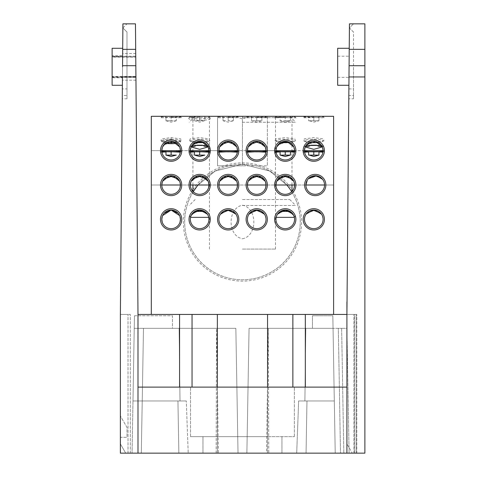 <?xml version="1.0" encoding="UTF-8"?>
<svg xmlns="http://www.w3.org/2000/svg" width="477" height="477" viewBox="0 0 477 477"><rect width="100%" height="100%" fill="white"/><g stroke="black" fill="none" stroke-linecap="round" stroke-linejoin="round"><path stroke-width="0.36" stroke-dasharray="2.38 1.79" d="M322.327 215.628L323.096 219.348A9.313 9.313 0 0 0 313.788 210.035A9.313 9.313 0 0 0 304.475 219.348L304.767 217.035M304.851 216.731L305.25 215.628M305.483 215.127L306.007 214.221M320.842 213.273L322.541 216.182M304.845 216.737L304.475 219.348A9.313 9.313 0 0 0 313.788 228.662A9.313 9.313 0 0 0 323.096 219.348L322.679 222.121L323.096 219.348L322.804 217.035M322.088 215.127L321.564 214.221M306.729 213.273L305.03 216.182M293.79 215.628L294.565 219.348A9.313 9.313 0 0 0 285.252 210.035A9.313 9.313 0 0 0 275.939 219.348L276.231 217.035M294.273 217.035L294.565 219.348L294.142 222.121L294.565 219.348A9.313 9.313 0 0 1 285.252 228.662A9.313 9.313 0 0 1 275.939 219.348L276.362 222.121L275.939 219.348L276.714 215.628M276.952 215.127L277.477 214.221M292.312 213.273L294.017 216.188M293.558 215.127L293.027 214.221M278.198 213.273L276.493 216.188M265.26 215.628L266.035 219.348A9.313 9.313 0 0 0 256.721 210.035A9.313 9.313 0 0 0 247.408 219.348L247.7 217.035M265.743 217.035L266.035 219.348L265.611 222.121L266.035 219.348A9.313 9.313 0 0 1 256.721 228.662A9.313 9.313 0 0 1 247.408 219.348L247.831 222.121L247.408 219.348L248.183 215.628M248.422 215.127L248.946 214.221M263.781 213.273L265.48 216.188M265.021 215.127L264.496 214.221M249.668 213.273L247.962 216.188M236.729 215.628L237.504 219.348A9.313 9.313 0 0 0 228.191 210.035A9.313 9.313 0 0 0 218.877 219.348L219.17 217.035M237.212 217.035L237.504 219.348L237.081 222.121L237.504 219.348A9.313 9.313 0 0 1 228.191 228.662A9.313 9.313 0 0 1 218.877 219.348L219.301 222.121L218.877 219.348L219.653 215.628M219.891 215.127L220.416 214.221M235.244 213.273L236.95 216.188M236.491 215.127L235.966 214.221M221.131 213.273L219.432 216.188M208.199 215.628L208.968 219.348A9.313 9.313 0 0 0 199.66 210.035A9.313 9.313 0 0 0 190.347 219.348L190.639 217.035M208.676 217.035L208.968 219.348L208.55 222.121L208.968 219.348A9.313 9.313 0 0 1 199.66 228.662A9.313 9.313 0 0 1 190.347 219.348L190.77 222.121L190.347 219.348L191.122 215.628M191.355 215.127L191.885 214.221M206.714 213.273L208.419 216.188M207.96 215.127L207.435 214.221M192.601 213.273L190.901 216.188M180.437 219.348A9.313 9.313 0 0 0 171.124 210.035A9.313 9.313 0 0 0 161.816 219.348A9.313 9.313 0 0 0 171.124 228.662A9.313 9.313 0 0 0 180.437 219.348M162.186 216.731L162.585 215.628M178.183 213.273L179.889 216.194M180.062 216.731L179.662 215.628M164.07 213.273L162.365 216.194M313.788 117.109L304.475 117.109L313.788 117.109M318.6 120.77L313.788 120.77L313.788 116.316L324.42 116.316L303.151 116.316L322.452 116.316L305.119 116.316L318.946 116.316L308.625 116.316L318.946 116.316L318.946 120.77L318.946 116.316M285.252 117.109L275.939 117.109L285.252 117.109M285.252 116.316L285.252 120.77L290.415 120.77L285.252 120.77L285.252 116.316L295.889 116.316L274.621 116.316L293.921 116.316L276.588 116.316L291.214 116.316L280.094 116.316L280.094 120.77L280.786 120.77M256.721 117.109L266.035 117.109L256.721 117.109M254.14 120.77L256.721 120.77L251.91 120.77L256.721 120.77L256.721 116.316L267.353 116.316L246.09 116.316L265.385 116.316L248.058 116.316L262.678 116.316L251.564 116.316L261.879 116.316L261.879 120.77L261.879 116.316M228.191 117.109L237.504 117.109L228.191 117.109M223.027 116.776L223.027 116.316L238.822 116.316L217.554 116.316L236.854 116.316L219.527 116.316L233.348 116.316L222.234 116.316L228.191 116.316L223.027 116.316L223.027 116.776L222.234 116.316M199.66 117.109L190.347 117.109L199.66 117.109M208.89 116.71L208.324 116.316L199.66 116.316L210.291 116.316L191.319 116.316M171.124 117.109L180.437 117.109L171.124 117.109M171.124 116.316L171.124 120.77L175.941 120.77L171.124 120.77L171.124 116.316L181.761 116.316L160.493 116.316L179.793 116.316L162.46 116.316L176.287 116.316L165.167 116.316L171.124 116.316L165.966 116.316L165.966 120.77L168.548 120.77L165.966 120.77L165.966 116.316M190.347 150.66A9.313 9.313 0 0 1 199.66 141.347A9.313 9.313 0 0 1 208.968 150.66L218.877 150.66A9.313 9.313 0 0 1 228.191 141.347A9.313 9.313 0 0 1 237.504 150.66L247.408 150.66A9.313 9.313 0 0 1 256.721 141.347A9.313 9.313 0 0 1 266.035 150.66L275.939 150.66A9.313 9.313 0 0 1 285.252 141.347A9.313 9.313 0 0 1 294.565 150.66L304.475 150.66A9.313 9.313 0 0 1 313.788 141.347A9.313 9.313 0 0 1 323.096 150.66L151.31 150.66L151.31 185.004L151.31 116.316L333.602 116.316L151.31 116.316L151.31 314.45L333.602 314.45L333.602 116.316L333.602 185.004L324.539 185.004L333.602 185.004L333.602 116.316L151.31 116.316L151.31 150.66L161.816 150.66A9.313 9.313 0 0 1 171.124 141.347A9.313 9.313 0 0 1 180.437 150.66L208.968 150.66A9.313 9.313 0 0 1 199.66 159.974A9.313 9.313 0 0 1 190.347 150.66L190.77 153.433L190.347 150.66M190.722 148.043L191.122 146.94M190.144 146.26L191.128 146.922L191.331 146.487L190.144 146.26L191.933 145.455M195.248 142.456L196.268 141.985L189.494 140.733L190.126 138.89L199.66 137.609L209.182 138.885L209.82 140.733L203.053 141.985L204.067 142.456A9.236 1.729 0 0 0 208.377 141.508A9.236 1.729 0 0 0 199.66 139.212A9.236 1.729 0 0 0 190.943 141.508A9.236 1.729 0 0 0 195.248 142.456M206.714 144.585L208.419 147.5M208.598 148.043L208.199 146.94M192.601 144.585L190.895 147.5M237.468 151.453L218.877 151.453L217.554 150.66L218.877 150.66L219.301 153.433L219.003 149.128M219.253 148.043L219.653 146.94M235.244 144.585L236.95 147.5M237.129 148.043L236.729 146.94M221.131 144.585L219.432 147.5M247.784 148.043L248.183 146.94M263.781 144.585L265.48 147.5M265.659 148.043L265.26 146.94M249.668 144.585L247.962 147.5M276.314 148.043L276.714 146.94M280.846 142.456L281.859 141.985L275.092 140.733L275.724 138.89L285.252 137.609L294.78 138.885L295.418 140.733L288.645 141.985L289.664 142.456A9.236 1.729 0 0 0 293.969 141.508A9.236 1.729 0 0 0 285.252 139.212A9.236 1.729 0 0 0 276.535 141.508A9.236 1.729 0 0 0 280.846 142.456M292.312 144.585L294.017 147.5M294.19 148.043L293.79 146.94M278.198 144.585L276.493 147.5M304.851 148.043L305.25 146.94M304.272 146.26L305.256 146.922L305.459 146.487L304.272 146.26L306.061 145.455M310.39 141.985L303.622 140.733L304.254 138.89L313.788 137.609L323.311 138.885L323.949 140.733L317.181 141.985L318.195 142.456A9.236 1.729 0 0 0 322.506 141.508A9.236 1.729 0 0 0 313.788 139.212A9.236 1.729 0 0 0 305.071 141.508A9.236 1.729 0 0 0 309.376 142.456L310.396 141.985M320.842 144.585L322.547 147.5M322.726 148.043L322.327 146.94M306.729 144.585L305.024 147.5M162.186 148.043L162.585 146.94M165.406 143.309L167.737 141.985L160.964 140.733L161.596 138.89L171.124 137.609L180.652 138.885L181.29 140.733L174.522 141.985L176.848 143.309A9.236 1.729 0 0 0 180.36 141.949A9.236 1.729 0 0 0 171.124 140.226A9.236 1.729 0 0 0 161.894 141.949A9.236 1.729 0 0 0 165.406 143.309M178.183 144.585L179.889 147.5M180.062 148.043L179.662 146.94M164.07 144.585L162.365 147.5M180.407 151.453L161.846 151.453M163.957 151.453L178.297 151.453M180.437 151.453L181.761 150.66L180.437 150.66A9.313 9.313 0 0 1 171.124 159.974A9.313 9.313 0 0 1 161.816 150.66L181.761 150.66M161.816 151.453L160.493 150.66M208.938 151.453L190.377 151.453M192.487 151.453L206.827 151.453M208.968 151.453L210.291 150.66M190.347 151.453L189.023 150.66M221.018 151.453L235.364 151.453M237.504 151.453L238.822 150.66L237.504 150.66A9.313 9.313 0 0 1 228.191 159.974A9.313 9.313 0 0 1 218.877 150.66M265.999 151.453L247.444 151.453M249.549 151.453L263.894 151.453M266.035 151.453L267.353 150.66L266.035 150.66A9.313 9.313 0 0 1 256.721 159.974A9.313 9.313 0 0 1 247.408 150.66L267.353 150.66M247.408 151.453L246.09 150.66M294.53 151.453L275.974 151.453M278.085 151.453L292.425 151.453M294.565 151.453L295.889 150.66L294.565 150.66A9.313 9.313 0 0 1 285.252 159.974A9.313 9.313 0 0 1 275.939 150.66L295.889 150.66M275.939 151.453L274.621 150.66M323.066 151.453L304.505 151.453M306.616 151.453L320.955 151.453M323.096 151.453L324.42 150.66L323.096 150.66A9.313 9.313 0 0 1 313.788 159.974A9.313 9.313 0 0 1 304.475 150.66L324.42 150.66M304.475 151.453L303.151 150.66M190.347 185.004A9.313 9.313 0 0 1 199.66 175.691A9.313 9.313 0 0 1 208.968 185.004L218.877 185.004A9.313 9.313 0 0 1 228.191 175.691A9.313 9.313 0 0 1 237.504 185.004L247.408 185.004A9.313 9.313 0 0 1 256.721 175.691A9.313 9.313 0 0 1 266.035 185.004L275.939 185.004A9.313 9.313 0 0 1 285.252 175.691A9.313 9.313 0 0 1 294.565 185.004L305.912 185.004A9.313 9.313 0 0 1 315.225 175.691A9.313 9.313 0 0 1 324.539 185.004A9.313 9.313 0 0 1 315.225 194.318A9.313 9.313 0 0 1 305.912 185.004L294.565 185.004A9.313 9.313 0 0 1 285.252 194.318A9.313 9.313 0 0 1 275.939 185.004L266.035 185.004A9.313 9.313 0 0 1 256.721 194.318A9.313 9.313 0 0 1 247.408 185.004L237.504 185.004A9.313 9.313 0 0 1 228.191 194.318A9.313 9.313 0 0 1 218.877 185.004L208.968 185.004A9.313 9.313 0 0 1 199.66 194.318A9.313 9.313 0 0 1 190.347 185.004L180.437 185.004L190.347 185.004L190.77 187.777L190.347 185.004M190.722 182.387L191.122 181.284M206.714 178.929L208.419 181.844M208.598 182.387L208.199 181.284M192.601 178.929L190.895 181.844M219.253 182.387L219.653 181.284M235.244 178.929L236.95 181.844M237.129 182.387L236.729 181.284M221.131 178.929L219.432 181.844M247.784 182.387L248.183 181.284M263.781 178.929L265.48 181.844M265.659 182.387L265.26 181.284M249.668 178.929L247.962 181.844M276.314 182.387L276.714 181.284M292.312 178.929L294.017 181.844M294.19 182.387L293.79 181.284M278.198 178.929L276.493 181.844M307.283 180.139L308.22 178.869M321.689 178.297L322.19 178.821M322.935 179.775L322.631 179.358M308.327 178.75L307.516 179.781M307.337 180.056L306.651 181.361M306.616 181.451L306.192 182.739M161.816 185.004A9.313 9.313 0 0 1 171.124 175.691A9.313 9.313 0 0 1 180.437 185.004A9.313 9.313 0 0 1 171.124 194.318A9.313 9.313 0 0 1 161.816 185.004L151.31 185.004L161.816 185.004L162.234 187.777L161.816 185.004M162.186 182.387L162.585 181.284M178.183 178.929L179.889 181.844M180.062 182.387L179.662 181.284M164.07 178.929L162.365 181.844M242.453 164.195L269.684 171.01L286.862 185.004L269.66 171.004L242.453 164.195L215.228 171.01L198.05 185.004L215.252 171.004L242.453 164.195M193.221 191.73A57.789 57.789 0 0 0 242.453 279.778A57.789 57.789 0 0 0 291.691 191.73L291.99 192.219L291.691 191.73A57.789 57.789 0 0 1 242.453 279.778A57.789 57.789 0 0 1 193.221 191.73L192.923 192.219L192.923 191.432M289.748 188.767L288.019 186.435M195.302 188.582L192.923 192.219M198.05 185.004A57.789 57.789 0 0 1 286.862 185.004M193.495 191.289A57.789 57.789 0 0 1 291.417 191.289M242.453 117.634L291.99 117.634L242.453 117.634M292.616 190.711A59.112 59.112 0 0 1 242.453 281.102A59.112 59.112 0 0 1 192.297 190.711M192.923 189.733A59.112 59.112 0 0 1 291.99 189.733M242.453 116.316L293.313 116.316L191.599 116.316L289.748 116.316L217.554 116.316L267.353 116.316L242.453 116.316L242.453 165.847L217.554 165.847L217.554 116.316L217.554 165.847L267.353 165.847L242.453 165.847L242.453 116.316M242.453 249.066L275.479 249.066L242.453 249.066M242.453 238.768C257.622 235.978 257.616 208.002 242.453 205.205C227.308 207.99 227.285 235.972 242.453 238.768M171.124 185.004C184.843 185.004 184.843 185.004 171.124 185.004M199.66 185.004C213.374 185.004 213.374 185.004 199.66 185.004M228.191 185.004C241.905 185.004 241.905 185.004 228.191 185.004M256.721 185.004C270.435 185.004 270.435 185.004 256.721 185.004M285.252 185.004C298.972 185.004 298.972 185.004 285.252 185.004M313.788 185.004C300.069 185.004 300.069 185.004 313.788 185.004M217.554 150.66L238.822 150.66M305.936 185.613L306.335 187.777L305.912 185.004M275.939 185.004L276.362 187.777L275.939 185.004M247.408 185.004L247.831 187.777L247.408 185.004M218.877 185.004L219.301 187.777L218.877 185.004M161.816 150.66L162.234 153.433L161.816 150.66M247.408 150.66L247.831 153.433L247.408 150.66M333.602 314.45L151.31 314.45M304.475 219.348L304.898 222.121L304.475 219.348M242.453 122.261L295.686 122.261L242.453 122.261M267.353 116.316L267.353 165.847L267.353 116.316L266.035 117.109M242.453 199.535L289.748 199.535L242.453 199.535M242.453 205.48L295.686 205.48L242.453 205.48M280.363 211.418L289.748 211.418M294.351 217.363L276.153 217.363M195.165 211.418L204.55 211.418M208.759 217.363L190.561 217.363M256.721 117.491C261.336 117.461 264.252 117.205 265.474 116.722L267.442 117.831L256.721 117.443L246.001 117.831L247.968 116.722C249.191 117.205 252.106 117.461 256.721 117.491M259.303 120.77L256.721 120.77L261.539 120.77L256.721 120.77L256.721 116.316M251.564 120.77L251.564 116.316L251.564 120.77L256.721 122.154L261.879 120.77M256.721 150.66L248.058 150.66L256.721 150.66M265.623 151.066L267.442 152.175L265.91 152.175M258.719 151.811L254.724 151.811M250.765 150.66L262.678 150.66L250.765 150.66M247.533 152.175L246.001 152.175L247.825 151.066M290.07 120.77L280.44 120.77M280.094 120.77L285.252 122.154L290.415 120.77L290.415 116.316L290.415 120.77L285.252 122.154L280.094 120.77L282.676 120.77M296.056 117.831L285.252 117.443L274.531 117.831L276.356 116.722L276.505 117.229L285.252 117.491C289.867 117.461 292.783 117.205 294.005 116.722M276.356 116.722A9.236 1.729 0 0 0 276.022 117.187A9.236 1.729 0 0 0 276.505 117.736M285.252 155.114L290.415 155.114L285.252 155.114M285.252 150.66L293.921 150.66L276.588 150.66L290.415 150.66L280.094 150.66L290.415 150.66L285.252 150.66L285.252 151.835M294.154 151.066L295.978 152.175L294.44 152.175M290.415 151.93L280.094 151.93M276.064 152.175L274.531 152.175L276.356 151.066M290.415 151.662L290.415 155.114M280.094 150.66L280.094 151.662M228.191 150.66L236.854 150.66L228.191 150.66M237.087 151.066L238.911 152.175L237.379 152.175M230.188 151.811L226.193 151.811M222.234 150.66L234.147 150.66L222.234 150.66M219.003 152.175L217.464 152.175L219.289 151.066M225.609 120.77L223.373 120.77M228.191 117.491C232.806 117.461 235.721 117.205 236.938 116.722L238.911 117.831L228.191 117.443L217.464 117.831L219.438 116.722C220.66 117.205 223.576 117.461 228.191 117.491M228.191 120.77L228.191 116.316L228.191 120.77L233.003 120.77L228.191 120.77M233.348 116.316L233.348 120.77L233.348 116.316M223.027 120.77L223.027 116.316L223.027 120.77L228.191 122.154L233.348 120.77M207.382 145.455L209.17 146.26L207.984 146.487M197.079 120.77L204.472 120.77M190.907 117.736C192.481 118.481 195.403 118.868 199.66 118.916C203.917 118.868 206.833 118.481 208.407 117.736A9.236 1.729 180 0 0 208.556 116.722L210.381 117.831L199.66 117.443L188.934 117.831L190.758 116.722M199.66 116.316L199.66 120.77L199.66 116.316L205.617 116.316L193.698 116.316L204.818 116.316L204.818 116.776L204.818 116.316L194.497 116.316L194.497 120.77L194.497 116.316M202.236 120.77L204.818 120.77L204.818 116.316M194.497 120.77L199.66 122.154L204.126 120.77M188.934 117.831C186.024 121.206 213.279 121.212 210.381 117.831M199.66 155.114L204.818 155.114M194.497 151.662L194.497 155.114M199.66 151.835L199.66 150.66L194.497 150.66M199.66 150.66L204.818 150.66M208.556 151.066L210.381 152.175L208.848 152.175M201.658 151.811L194.497 151.93M190.472 152.175L188.934 152.175L190.758 151.066M171.124 155.114L176.287 155.114M171.124 151.835L171.124 150.66L179.793 150.66L162.46 150.66L177.086 150.66L165.966 150.66L176.287 150.66L176.287 151.12L176.287 150.66M180.026 151.066L181.85 152.175L180.312 152.175M173.127 151.811L165.966 151.93M161.936 152.175L160.403 152.175L162.228 151.066M165.966 151.662L165.966 155.114M175.536 142.456A9.236 1.729 0 0 0 179.841 141.508A9.236 1.729 0 0 0 171.124 139.212L171.124 137.609L171.124 139.212A9.236 1.729 0 0 0 162.407 141.508A9.236 1.729 0 0 0 166.717 142.456A9.236 1.729 180 0 1 161.894 140.936A9.236 1.729 180 0 1 171.124 139.212L171.124 140.226L171.124 139.212A9.236 1.729 180 0 1 180.36 140.936A9.236 1.729 180 0 1 175.536 142.456M171.124 120.77L168.548 120.77L171.124 120.77M175.596 120.77L176.287 120.77L176.287 116.316L176.287 120.77L175.596 120.77M165.966 120.77L171.124 122.154L176.287 120.77M171.124 117.491C175.739 117.461 178.66 117.205 179.877 116.722L181.85 117.831L171.124 117.443L160.403 117.831L162.377 116.722C163.593 117.205 166.509 117.461 171.124 117.491M166.312 120.77L173.706 120.77M321.51 145.455L323.299 146.26L322.112 146.487M318.946 120.77L316.364 120.77L318.946 120.77L313.788 122.154L309.317 120.77M316.364 120.77L308.971 120.77M313.788 117.491C318.403 117.461 321.319 117.205 322.535 116.722L324.509 117.831L313.788 117.443L303.062 117.831L305.036 116.722C306.252 117.205 309.174 117.461 313.788 117.491M313.788 116.316L313.788 120.77L308.625 120.77L308.625 116.316M313.788 151.835L313.788 150.66L322.452 150.66L305.119 150.66L318.946 150.66L308.625 150.66L313.788 150.66L308.625 150.66L308.625 151.662M322.685 151.066L324.509 152.175L322.977 152.175M318.946 151.93L308.625 151.93M304.6 152.175L303.062 152.175L304.886 151.066M318.946 151.662L318.946 155.114L316.364 155.114M308.971 155.114L318.254 155.114M356.164 453.15L356.164 314.45L298.596 314.45L356.164 314.45L356.164 453.15L346.916 453.15L356.164 453.15M112.119 85.276L112.119 77.751L122.44 77.751L122.386 84.351L122.69 49.209L122.631 55.809L122.655 53.531L135.718 53.531L135.748 56.9L112.119 56.608L112.119 56.214L112.119 77.346L112.119 76.952L135.927 76.952L135.927 77.346L135.921 76.66L137.996 314.45L137.996 387.103L137.996 314.45L173.109 314.45L137.996 314.45L137.889 301.905L137.996 453.15L120.377 453.15L120.377 314.45L120.377 453.15L120.377 314.45L130.281 314.45L120.377 314.45L122.374 85.276M128.963 453.15L120.377 453.15L120.377 443.902L120.377 453.15L128.963 453.15M135.683 49.346L122.69 49.346L122.911 23.85L126.983 23.85L122.875 27.952L126.983 32.06L122.875 27.952L122.535 66.78L122.911 23.85L122.875 27.952L126.983 23.85L122.911 23.85L135.462 23.85L135.718 53.531M122.535 66.78L122.345 88.907L126.983 88.907L126.983 32.06L126.983 98.811L122.261 98.811L122.452 76.958M122.696 48.284L122.631 55.809L112.119 55.809L112.119 57.097L135.754 57.097M122.69 49.346L122.655 53.531M122.345 88.907L122.285 95.507L126.983 95.507M126.983 88.907L126.983 98.811M112.119 55.809L112.119 48.284M112.119 77.751L112.119 76.66L135.927 76.952M135.951 80.19L122.422 80.19M120.377 437.302L120.377 415.95L120.377 437.302L126.983 437.302L126.983 427.392L120.377 415.95L126.983 427.392L126.983 437.302L120.377 437.302M120.377 314.45L120.377 453.15L128.027 453.15L120.377 453.15L125.713 453.15L120.377 453.15L120.377 314.45L128.027 314.45L120.377 314.45M112.119 56.9L135.748 56.9L135.742 56.214L135.826 65.701M112.119 56.608L112.119 57.097M268.772 453.15L335.224 453.15L268.772 453.15L268.307 328.325L312.465 328.325L312.465 315.774L332.827 315.774L335.224 453.15L349.092 453.15L202.958 453.15L349.092 453.15L246.883 453.15L335.224 453.15L246.883 453.15L335.224 453.15L333.047 328.325L335.224 453.15L333.047 328.325L249.06 328.325L246.883 453.15L249.06 328.325L268.307 328.325L249.06 328.325L246.883 453.15L249.06 328.325L333.047 328.325L335.224 453.15L333.047 328.325L335.224 453.15L334.311 400.972L298.632 400.972L296.706 453.15L298.632 400.972L306.967 400.972L304.898 400.972L305.799 328.325L249.06 328.325L246.883 453.15L249.06 328.325L305.799 328.325L304.898 400.972L306.967 400.972L298.632 400.972L334.311 400.972L333.047 328.325L249.06 328.325L246.883 453.15L249.06 328.325L333.047 328.325L335.224 453.15L332.827 315.774L333.047 328.325L305.799 328.325L333.047 328.325L335.224 453.15L332.827 315.774L312.465 315.774L312.465 328.325L268.307 328.325L266.56 453.15M137.996 314.45L354.238 314.45L346.916 314.45L346.916 453.15L137.996 453.15L137.996 387.103L137.996 453.15M216.141 453.15L216.606 328.325L172.447 328.325L172.447 315.774L134.466 315.774L134.246 328.325L235.853 328.325L143.494 328.325L141.311 453.15L132.069 453.15L238.029 453.15L132.069 453.15L238.029 453.15L132.069 453.15L238.029 453.15L141.311 453.15L143.494 328.325L141.311 453.15L143.494 328.325L141.311 453.15L143.494 328.325L235.853 328.325L238.029 453.15L235.853 328.325L179.113 328.325L180.014 400.972L177.945 400.972L186.28 400.972L188.206 453.15L186.28 400.972L132.976 400.972L134.246 328.325L132.069 453.15L134.466 315.774L132.069 453.15L134.246 328.325L143.494 328.325L134.246 328.325L132.976 400.972L186.28 400.972L177.945 400.972L180.014 400.972L179.113 328.325L235.853 328.325L238.029 453.15L235.853 328.325L143.494 328.325L141.311 453.15L143.494 328.325L134.246 328.325L132.069 453.15L134.466 315.774L172.447 315.774L172.447 328.325L216.606 328.325L218.353 453.15M130.281 453.15L130.281 314.45L130.281 453.15M125.713 453.15L120.377 443.902L125.713 453.15M242.453 314.45C258.981 314.45 258.981 314.45 242.453 314.45C225.931 314.45 225.931 314.45 242.453 314.45M173.109 314.45L186.316 314.45L173.109 314.45M346.916 387.103L305.334 387.103L346.916 387.103L346.916 453.15L346.916 314.45L346.916 453.15L356.82 453.15L346.916 453.15L352.253 453.15L346.916 443.902L352.253 453.15L346.916 453.15L356.82 453.15L346.916 453.15L346.916 314.45L349.45 23.85L364.881 23.85L364.881 453.15L346.916 453.15L346.916 314.45L346.916 453.15L346.916 387.103L137.996 387.103M346.916 436.64L346.916 419.563L346.916 436.64M217.357 314.45L217.357 453.15L217.357 436.64L217.357 453.15L217.357 436.64L190.544 436.64L294.369 436.64L202.958 436.64L294.369 436.64L267.555 436.64L267.555 387.103L179.579 387.103L179.579 314.45M346.916 328.325L349.092 453.15L346.916 328.325L349.092 453.15L346.916 328.325L341.633 328.325L346.916 328.325M235.853 328.325L238.029 453.15L235.853 328.325M305.334 314.45L305.334 387.103L267.555 387.103L294.369 387.103L292.866 387.103L292.866 314.45M305.334 387.103L292.866 387.103M192.046 314.45L192.046 387.103L190.544 387.103L267.555 387.103L267.555 436.64L217.357 436.64L217.357 387.103M192.046 387.103L179.579 387.103M304.898 400.972L334.311 400.972L304.898 400.972M338.324 328.325L333.047 328.325L341.633 328.325L333.047 328.325L341.633 328.325L338.324 328.325L340.506 453.15L338.324 328.325M179.113 328.325L134.246 328.325L179.113 328.325M132.976 400.972L180.014 400.972L132.976 400.972M337.668 85.276L337.668 48.284M349.075 66.78L349.414 27.952L349.075 66.78M354.566 314.45L346.916 314.45L354.566 314.45L354.566 453.15L354.566 314.45M353.517 32.06L349.414 27.952L349.45 23.85L353.517 23.85L349.45 23.85L349.414 27.952L353.517 23.85L349.414 27.952L353.517 32.06L353.517 66.78L353.517 32.06M353.517 95.507L353.517 66.78L353.517 98.811L353.517 95.507L348.824 95.507L348.794 98.811L353.517 98.811M346.916 453.15L346.916 314.45M356.82 453.15L356.82 314.45L356.82 453.15M356.82 314.45L355.502 314.45L356.82 314.45M337.668 66.78L337.668 77.346L337.668 66.78M128.027 453.15L128.027 314.45L128.027 453.15M353.91 453.15L353.91 314.45L353.91 453.15M267.555 453.15L267.555 328.325L267.555 453.15M217.357 328.325L217.357 453.15L217.357 328.325M267.555 314.45L267.555 387.103M341.633 328.325L343.816 453.15L341.633 328.325M349.23 49.346L364.881 49.346M348.884 88.907L353.517 88.907M323.096 117.109L324.42 116.316M294.565 117.109L295.889 116.316M237.504 117.109L238.822 116.316M208.968 117.109L210.291 116.316M180.437 117.109L181.761 116.316M291.99 192.219L291.99 191.432M291.99 185.004L291.99 117.634L293.313 116.316M235.853 116.316L242.453 119.053L249.06 116.316M275.479 249.066L275.479 116.316M209.433 249.066L209.433 116.316M192.923 185.004L192.923 117.634L191.599 116.316M161.816 117.109L160.493 116.316M190.347 117.109L189.023 116.316M218.877 117.109L217.554 116.316M247.408 117.109L246.09 116.316M275.939 117.109L274.621 116.316M304.475 117.109L303.151 116.316M195.165 116.316L189.22 122.261M289.748 116.316L295.686 122.261M289.748 199.535L295.686 205.48M195.165 199.535L189.22 205.48M293.659 215.336L295.686 217.363M191.253 215.336L189.22 217.363M265.385 116.316L265.957 116.71M248.058 116.316L247.491 116.71M261.879 116.776L262.678 116.316M251.564 116.776L250.765 116.316M265.385 150.66L265.957 151.054M248.058 150.66L247.491 151.054M293.969 141.508L295.418 140.733M276.535 141.508L275.092 140.733M293.921 116.316L296.086 117.831M276.588 116.316L276.022 117.187M290.415 116.776L291.214 116.316M293.921 150.66L294.488 151.054M276.588 150.66L276.022 151.054M236.854 150.66L237.421 151.054M219.527 150.66L218.955 151.054M236.854 116.316L237.421 116.71M219.527 116.316L218.955 116.71M208.187 146.922L209.17 146.26M208.377 141.508L209.82 140.733M190.943 141.508L189.494 140.733M204.818 116.776L205.617 116.316M194.497 116.776L193.698 116.316M208.324 150.66L208.89 151.054M190.991 150.66L190.424 151.054M179.793 150.66L180.36 151.054M162.46 150.66L161.894 151.054M176.287 151.12L177.086 150.66M165.966 151.12L165.167 150.66M179.841 141.508L181.29 140.733M162.407 141.508L160.964 140.733M161.894 140.936L161.894 141.949M180.36 140.936L180.36 141.949M179.793 116.316L180.36 116.71M162.46 116.316L161.894 116.71M165.966 116.776L165.167 116.316M322.315 146.922L323.299 146.26M322.506 141.508L323.949 140.733M305.071 141.508L303.622 140.733M322.452 116.316L323.018 116.71M305.119 116.316L304.553 116.71M322.452 150.66L323.018 151.054M305.119 150.66L304.553 151.054M112.119 76.463L135.921 76.463M112.119 77.346L135.927 77.346M112.119 56.214L135.742 56.214M281.949 453.15L281.949 436.64L281.949 453.15M202.958 453.15L202.958 436.64L202.958 453.15M306.061 453.15L306.967 400.972L306.061 453.15M178.851 453.15L177.945 400.972L178.851 453.15M294.369 436.64L294.369 387.103L294.369 436.64M190.544 436.64L190.544 387.103L190.544 436.64M337.668 56.214L349.17 56.214M337.668 77.346L348.985 77.346"/><path stroke-width="0.72" d="M304.767 217.035L304.851 216.731M305.25 215.628L305.483 215.127M306.007 214.221L313.037 210.065L320.842 213.273M322.541 216.182L322.804 217.035M322.327 215.628L322.088 215.127M321.564 214.221L314.534 210.065L306.729 213.273M305.03 216.182L304.845 216.737M323.096 219.348A9.313 9.313 0 0 0 313.788 210.035A9.313 9.313 0 0 0 304.475 219.348A9.313 9.313 0 0 0 313.788 228.662A9.313 9.313 0 0 0 323.096 219.348M276.231 217.035L276.493 216.188M276.714 215.628L276.952 215.127M277.477 214.221L284.507 210.065L292.312 213.273M294.017 216.188L294.273 217.035M293.79 215.628L293.558 215.127M293.027 214.221L286.003 210.065L278.198 213.273M294.565 219.348A9.313 9.313 0 0 0 285.252 210.035A9.313 9.313 0 0 0 275.939 219.348A9.313 9.313 0 0 0 285.252 228.662A9.313 9.313 0 0 0 294.565 219.348M247.7 217.035L247.962 216.188M248.183 215.628L248.422 215.127M248.946 214.221L255.976 210.065L263.781 213.273M265.48 216.188L265.743 217.035M265.26 215.628L265.021 215.127M264.496 214.221L257.467 210.065L249.668 213.273M266.035 219.348A9.313 9.313 0 0 0 256.721 210.035A9.313 9.313 0 0 0 247.408 219.348A9.313 9.313 0 0 0 256.721 228.662A9.313 9.313 0 0 0 266.035 219.348M219.17 217.035L219.432 216.188M219.653 215.628L219.891 215.127M220.416 214.221L227.446 210.065L235.244 213.273M236.95 216.188L237.212 217.035M236.729 215.628L236.491 215.127M235.966 214.221L228.936 210.065L221.131 213.273M237.504 219.348A9.313 9.313 0 0 0 228.191 210.035A9.313 9.313 0 0 0 218.877 219.348A9.313 9.313 0 0 0 228.191 228.662A9.313 9.313 0 0 0 237.504 219.348M190.639 217.035L190.901 216.188M191.122 215.628L191.355 215.127M191.885 214.221L198.909 210.065L206.714 213.273M208.419 216.188L208.676 217.035M208.199 215.628L207.96 215.127M207.435 214.221L200.406 210.065L192.601 213.273M208.968 219.348A9.313 9.313 0 0 0 199.66 210.035A9.313 9.313 0 0 0 190.347 219.348A9.313 9.313 0 0 0 199.66 228.662A9.313 9.313 0 0 0 208.968 219.348M162.365 216.194L161.816 219.348L162.186 216.731M162.585 215.628L171.124 210.035L178.183 213.273M179.889 216.194L180.437 219.348L180.062 216.731M179.662 215.628L171.124 210.035L164.07 213.273M180.437 219.348A9.313 9.313 0 0 0 171.124 210.035A9.313 9.313 0 0 0 161.816 219.348A9.313 9.313 0 0 0 171.124 228.662A9.313 9.313 0 0 0 180.437 219.348L180.014 222.121L180.437 219.348M305.024 147.5L304.475 150.66A9.313 9.313 0 0 1 313.788 141.347A9.313 9.313 0 0 1 323.096 150.66L322.726 148.043M324.42 150.66A10.631 10.631 0 0 0 313.788 140.023A10.631 10.631 0 0 0 303.151 150.66A10.631 10.631 0 0 0 313.788 161.292A10.631 10.631 0 0 0 324.42 150.66M324.42 219.348A10.631 10.631 0 0 0 313.788 208.711A10.631 10.631 0 0 0 303.151 219.348A10.631 10.631 0 0 0 313.788 229.98A10.631 10.631 0 0 0 324.42 219.348M295.889 219.348A10.631 10.631 0 0 0 285.252 208.711A10.631 10.631 0 0 0 274.621 219.348A10.631 10.631 0 0 0 285.252 229.98A10.631 10.631 0 0 0 295.889 219.348M276.493 147.5L275.939 150.66A9.313 9.313 0 0 1 285.252 141.347A9.313 9.313 0 0 1 294.565 150.66L294.19 148.043M295.889 150.66A10.631 10.631 0 0 0 285.252 140.023A10.631 10.631 0 0 0 274.621 150.66A10.631 10.631 0 0 0 285.252 161.292A10.631 10.631 0 0 0 295.889 150.66M247.962 147.5L247.408 150.66A9.313 9.313 0 0 1 256.721 141.347A9.313 9.313 0 0 1 266.035 150.66L265.659 148.043M267.353 150.66A10.631 10.631 0 0 0 256.721 140.023A10.631 10.631 0 0 0 246.09 150.66A10.631 10.631 0 0 0 256.721 161.292A10.631 10.631 0 0 0 267.353 150.66M267.353 219.348A10.631 10.631 0 0 0 256.721 208.711A10.631 10.631 0 0 0 246.09 219.348A10.631 10.631 0 0 0 256.721 229.98A10.631 10.631 0 0 0 267.353 219.348M238.822 219.348A10.631 10.631 0 0 0 228.191 208.711A10.631 10.631 0 0 0 217.554 219.348A10.631 10.631 0 0 0 228.191 229.98A10.631 10.631 0 0 0 238.822 219.348M219.432 147.5L218.877 150.66A9.313 9.313 0 0 1 228.191 141.347A9.313 9.313 0 0 1 237.504 150.66L237.129 148.043M238.822 150.66A10.631 10.631 0 0 0 228.191 140.023A10.631 10.631 0 0 0 217.554 150.66A10.631 10.631 0 0 0 228.191 161.292A10.631 10.631 0 0 0 238.822 150.66M190.895 147.5L190.347 150.66A9.313 9.313 0 0 1 199.66 141.347A9.313 9.313 0 0 1 208.968 150.66L208.598 148.043M210.291 150.66A10.631 10.631 0 0 0 199.66 140.023A10.631 10.631 0 0 0 189.023 150.66A10.631 10.631 0 0 0 199.66 161.292A10.631 10.631 0 0 0 210.291 150.66M210.291 219.348A10.631 10.631 0 0 0 199.66 208.711A10.631 10.631 0 0 0 189.023 219.348A10.631 10.631 0 0 0 199.66 229.98A10.631 10.631 0 0 0 210.291 219.348M181.761 219.348A10.631 10.631 0 0 0 171.124 208.711A10.631 10.631 0 0 0 160.493 219.348A10.631 10.631 0 0 0 171.124 229.98A10.631 10.631 0 0 0 181.761 219.348M162.365 147.5L161.816 150.66A9.313 9.313 0 0 1 171.124 141.347A9.313 9.313 0 0 1 180.437 150.66L180.062 148.043M181.761 150.66A10.631 10.631 0 0 0 171.124 140.023A10.631 10.631 0 0 0 160.493 150.66A10.631 10.631 0 0 0 171.124 161.292A10.631 10.631 0 0 0 181.761 150.66M190.895 181.844L190.347 185.004A9.313 9.313 0 0 1 199.66 175.691A9.313 9.313 0 0 1 208.968 185.004L208.598 182.387M210.291 185.004A10.631 10.631 0 0 0 199.66 174.367A10.631 10.631 0 0 0 189.023 185.004A10.631 10.631 0 0 0 199.66 195.636A10.631 10.631 0 0 0 210.291 185.004M219.432 181.844L218.877 185.004A9.313 9.313 0 0 1 228.191 175.691A9.313 9.313 0 0 1 237.504 185.004L237.129 182.387M238.822 185.004A10.631 10.631 0 0 0 228.191 174.367A10.631 10.631 0 0 0 217.554 185.004A10.631 10.631 0 0 0 228.191 195.636A10.631 10.631 0 0 0 238.822 185.004M247.962 181.844L247.408 185.004A9.313 9.313 0 0 1 256.721 175.691A9.313 9.313 0 0 1 266.035 185.004L265.659 182.387M267.353 185.004A10.631 10.631 0 0 0 256.721 174.367A10.631 10.631 0 0 0 246.09 185.004A10.631 10.631 0 0 0 256.721 195.636A10.631 10.631 0 0 0 267.353 185.004M276.493 181.844L275.939 185.004A9.313 9.313 0 0 1 285.252 175.691A9.313 9.313 0 0 1 294.565 185.004L294.19 182.387M295.889 185.004A10.631 10.631 0 0 0 285.252 174.367A10.631 10.631 0 0 0 274.621 185.004A10.631 10.631 0 0 0 285.252 195.636A10.631 10.631 0 0 0 295.889 185.004M208.419 147.5L208.968 150.66L190.347 150.66L190.722 148.043M191.122 146.94L199.66 149.337L208.187 146.922M207.984 146.487L204.979 146.481L202.403 145.199L196.912 145.199L194.336 146.481L191.331 146.487L195.248 142.456A9.236 1.729 0 0 0 199.66 142.665A9.236 1.729 0 0 0 204.067 142.456L206.714 144.585M196.268 141.985L203.053 141.985L196.268 141.985M208.199 146.94L201.491 141.532L192.601 144.585M219.003 149.128L219.253 148.043M219.653 146.94L226.354 141.532L235.244 144.585M236.95 147.5L237.504 150.66L218.877 150.66L237.504 150.66L237.081 153.433L237.504 150.66A9.313 9.313 0 0 1 228.191 159.974A9.313 9.313 0 0 1 218.877 150.66M236.729 146.94L230.027 141.532L221.131 144.585M265.48 147.5L266.035 150.66L247.408 150.66L247.784 148.043M248.183 146.94L254.885 141.532L263.781 144.585M265.26 146.94L258.558 141.532L249.668 144.585M294.017 147.5L294.565 150.66L275.939 150.66L276.314 148.043M276.714 146.94L280.846 142.456A9.236 1.729 0 0 0 285.252 142.665A9.236 1.729 0 0 0 289.664 142.456L292.312 144.585M281.859 141.985L288.645 141.985L281.859 141.985M293.79 146.94L287.088 141.532L278.198 144.585M322.547 147.5L323.096 150.66L304.475 150.66L304.851 148.043M305.25 146.94L313.788 149.337L322.315 146.922M322.112 146.487L319.107 146.481L316.531 145.199L311.04 145.199L308.464 146.481L305.459 146.487L309.376 142.456A9.236 1.729 0 0 0 313.788 142.665A9.236 1.729 0 0 0 318.195 142.456L320.842 144.585M322.327 146.94L315.619 141.532L306.729 144.585M179.889 147.5L180.437 150.66L161.816 150.66L162.186 148.043M162.585 146.94L165.406 143.309A9.236 1.729 0 0 0 171.124 143.678L171.124 142.665A9.236 1.729 0 0 0 175.536 142.456A9.236 1.729 180 0 1 171.124 142.665L171.124 142.086L171.124 142.665A9.236 1.729 180 0 1 166.717 142.456A9.236 1.729 0 0 0 171.124 142.665L171.124 143.678A9.236 1.729 0 0 0 176.848 143.309L178.183 144.585M179.662 146.94L172.96 141.532L164.07 144.585M162.365 181.844L161.816 185.004A9.313 9.313 0 0 1 171.124 175.691A9.313 9.313 0 0 1 180.437 185.004L180.062 182.387M160.493 185.004A10.631 10.631 0 0 1 171.124 174.367A10.631 10.631 0 0 1 181.761 185.004A10.631 10.631 0 0 1 171.124 195.636A10.631 10.631 0 0 1 160.493 185.004M306.091 183.186L305.912 185.004A9.313 9.313 0 0 1 315.225 175.691A9.313 9.313 0 0 1 324.539 185.004L305.912 185.004L307.283 180.139M304.594 185.004A10.631 10.631 0 0 1 315.225 174.367A10.631 10.631 0 0 1 325.857 185.004A10.631 10.631 0 0 1 315.225 195.636A10.631 10.631 0 0 1 304.594 185.004M161.846 151.453L163.957 151.453M178.297 151.453L180.407 151.453M190.377 151.453L192.487 151.453M206.827 151.453L208.938 151.453M218.913 151.453L221.018 151.453M235.364 151.453L237.468 151.453M247.444 151.453L249.549 151.453M263.894 151.453L265.999 151.453M275.974 151.453L278.085 151.453M292.425 151.453L294.53 151.453M304.505 151.453L306.616 151.453M320.955 151.453L323.066 151.453M208.419 181.844L208.968 185.004L190.347 185.004L190.722 182.387M191.122 181.284L197.824 175.876L206.714 178.929M208.199 181.284L201.491 175.876L192.601 178.929M236.95 181.844L237.504 185.004L218.877 185.004L219.253 182.387M219.653 181.284L226.354 175.876L235.244 178.929M236.729 181.284L230.027 175.876L221.131 178.929M265.48 181.844L266.035 185.004L247.408 185.004L247.784 182.387M248.183 181.284L254.885 175.876L263.781 178.929M265.26 181.284L258.558 175.876L249.668 178.929M294.017 181.844L294.565 185.004L275.939 185.004L276.314 182.387M276.714 181.284L283.416 175.876L292.312 178.929M293.79 181.284L287.088 175.876L278.198 178.929M308.22 178.869L315.219 175.691L321.689 178.297M322.19 178.821L323.096 180.02M322.631 179.358L316.585 175.792L308.327 178.75M306.192 182.739L306.109 183.096M179.889 181.844L180.437 185.004L161.816 185.004L162.186 182.387M162.585 181.284L169.293 175.876L178.183 178.929M179.662 181.284L172.96 175.876L164.07 178.929M288.019 186.435L289.748 188.767M198.05 185.004A57.789 57.789 0 0 0 193.221 191.73L196.953 186.364M196.894 186.435L195.302 188.582M286.862 185.004A57.789 57.789 0 0 1 291.691 191.73A57.789 57.789 0 0 0 291.417 191.289M193.221 191.73A57.789 57.789 0 0 1 193.495 191.289M192.297 190.711A59.112 59.112 0 0 1 192.923 189.733M291.99 189.733A59.112 59.112 0 0 1 292.616 190.711M315.225 185.004L324.539 185.004A9.313 9.313 0 0 1 315.225 194.318A9.313 9.313 0 0 1 305.912 185.004L315.225 185.004M285.252 185.004L294.565 185.004L294.142 187.777L294.565 185.004A9.313 9.313 0 0 1 285.252 194.318A9.313 9.313 0 0 1 275.939 185.004L285.252 185.004C271.538 185.004 271.538 185.004 285.252 185.004M256.721 185.004L266.035 185.004L265.611 187.777L266.035 185.004A9.313 9.313 0 0 1 256.721 194.318A9.313 9.313 0 0 1 247.408 185.004L256.721 185.004C243.008 185.004 243.008 185.004 256.721 185.004M228.191 185.004L237.504 185.004L237.081 187.777L237.504 185.004A9.313 9.313 0 0 1 228.191 194.318A9.313 9.313 0 0 1 218.877 185.004L228.191 185.004C214.477 185.004 214.477 185.004 228.191 185.004M199.66 185.004L208.968 185.004L208.55 187.777L208.968 185.004A9.313 9.313 0 0 1 199.66 194.318A9.313 9.313 0 0 1 190.347 185.004L199.66 185.004C185.941 185.004 185.941 185.004 199.66 185.004M171.124 185.004L180.437 185.004L180.014 187.777L180.437 185.004A9.313 9.313 0 0 1 171.124 194.318A9.313 9.313 0 0 1 161.816 185.004L171.124 185.004C157.41 185.004 157.41 185.004 171.124 185.004M313.788 185.004C327.502 185.004 327.502 185.004 313.788 185.004L305.912 185.004L305.936 185.613M313.788 150.66L323.096 150.66L322.679 153.433L323.096 150.66A9.313 9.313 0 0 1 313.788 159.974A9.313 9.313 0 0 1 304.475 150.66L313.788 150.66M285.252 150.66L294.565 150.66L294.142 153.433L294.565 150.66A9.313 9.313 0 0 1 285.252 159.974A9.313 9.313 0 0 1 275.939 150.66L285.252 150.66M256.721 150.66L266.035 150.66L265.611 153.433L266.035 150.66A9.313 9.313 0 0 1 256.721 159.974A9.313 9.313 0 0 1 247.408 150.66L256.721 150.66M199.66 150.66L208.968 150.66L208.55 153.433L208.968 150.66A9.313 9.313 0 0 1 199.66 159.974A9.313 9.313 0 0 1 190.347 150.66L199.66 150.66M171.124 150.66L180.437 150.66L180.014 153.433L180.437 150.66A9.313 9.313 0 0 1 171.124 159.974A9.313 9.313 0 0 1 161.816 150.66L171.124 150.66M306.526 188.332L306.335 187.777M333.602 314.45L333.602 116.316L151.31 116.316L151.31 314.45M304.475 150.66L304.898 153.433L304.475 150.66M275.939 150.66L276.362 153.433L275.939 150.66M161.816 219.348L162.234 222.121L161.816 219.348M293.659 215.336L289.748 211.418L280.363 211.418M276.153 217.363L294.351 217.363M204.55 211.418L195.165 211.418L191.253 215.336M190.561 217.363L208.759 217.363M247.968 151.066C249.191 151.549 252.106 151.805 256.721 151.835C261.336 151.805 264.252 151.549 265.474 151.066M265.91 152.175L258.719 151.811M254.724 151.811L247.533 152.175M276.505 151.066C277.721 151.549 280.637 151.805 285.252 151.835C289.867 151.805 292.783 151.549 294.005 151.066M294.44 152.175L290.415 151.93M280.094 151.93L276.064 152.175M285.252 151.835L285.252 155.114L290.415 155.114L290.415 151.662M280.094 151.662L280.094 155.114L285.252 155.114M219.438 151.066C220.66 151.549 223.576 151.805 228.191 151.835C232.806 151.805 235.721 151.549 236.938 151.066M237.379 152.175L230.188 151.811M226.193 151.811L219.003 152.175M191.933 145.455L207.382 145.455M194.497 151.662L194.497 155.114L199.66 156.498L204.818 155.114L199.66 155.114L199.66 151.835C204.275 151.805 207.191 151.549 208.407 151.066M194.497 155.114L199.66 155.114M208.848 152.175L201.658 151.811M194.497 151.93L190.472 152.175M190.907 151.066C192.124 151.549 195.045 151.805 199.66 151.835M165.966 151.662L165.966 155.114L171.124 156.498L176.287 155.114L171.124 155.114L171.124 151.835C175.739 151.805 178.66 151.549 179.877 151.066M180.312 152.175L173.127 151.811M165.966 151.93L161.936 152.175M162.377 151.066C163.593 151.549 166.509 151.805 171.124 151.835M165.966 155.114L171.124 155.114M306.061 145.455L321.51 145.455M305.036 151.066C306.252 151.549 309.174 151.805 313.788 151.835C318.403 151.805 321.319 151.549 322.535 151.066M322.977 152.175L318.946 151.93M308.625 151.93L304.6 152.175M313.788 151.835L313.788 155.114L318.946 155.114L318.946 151.662M308.625 151.662L308.625 155.114L313.788 155.114M309.317 155.114L313.788 156.498L318.946 155.114M122.69 49.346L135.683 49.346L135.462 23.85L122.911 23.85L122.535 66.78M122.452 76.958L120.377 314.45L120.377 453.15L137.996 453.15L137.996 314.45L135.927 76.958L122.452 76.958M122.696 48.284L112.119 48.284L112.119 85.276L122.374 85.276M122.547 65.701L135.826 65.701L135.927 76.958L135.683 49.346M137.996 453.15L364.881 453.15L364.881 23.85L349.45 23.85L349.086 65.707L364.881 65.707M364.881 76.952L348.985 76.952L346.916 314.45L346.916 301.905L346.916 314.45L137.996 314.45M137.996 387.103L346.916 387.103M349.236 48.284L337.668 48.284L337.668 85.276L348.914 85.276M348.985 76.952L349.086 65.707M346.916 314.45L346.916 453.15M179.579 314.45L179.579 387.103M192.046 387.103L192.046 314.45M217.357 314.45L217.357 387.103M267.555 314.45L267.555 387.103M292.866 314.45L292.866 387.103M305.334 387.103L305.334 314.45M349.23 49.346L364.881 49.346M291.99 191.432L291.99 185.004M192.923 191.432L192.923 185.004M280.094 155.114L285.252 156.498L290.415 155.114"/></g></svg>
